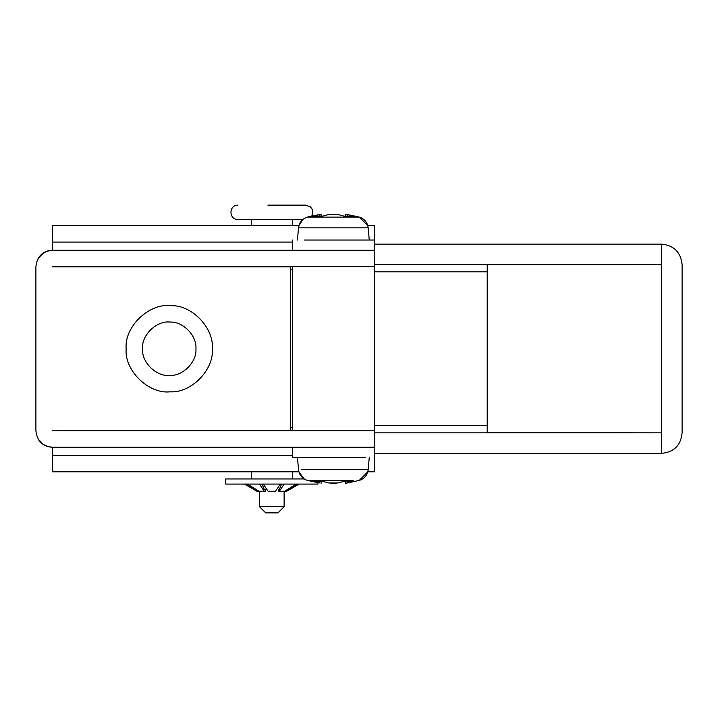 <?xml version="1.0" encoding="UTF-8"?>
<svg xmlns="http://www.w3.org/2000/svg" width="718" height="718" viewBox="0 0 718 718"><rect width="100%" height="100%" fill="white"/><g stroke="black" fill="none" stroke-linecap="round" stroke-linejoin="round"><path stroke-width="1.08" d="M374.383 271.817L487.217 271.817M487.217 425.675L374.383 425.675M353.22 217.096L359.404 217.096L367.804 225.658L374.383 225.658L374.383 250.277L374.383 240.018L304.342 240.018M369.258 240.018L368.19 227.83C367.454 222.463 364.52 218.882 359.404 217.096L345.627 214.17L347.44 214.547L347.44 216.145M345.627 214.17L345.627 216.145M338.079 214.547L344.066 216.145L338.079 214.547L333.358 214.17L338.079 214.547M328.638 214.547L333.358 214.17L328.638 214.547L322.651 216.145L328.638 214.547M322.651 216.145L313.497 216.145L321.09 214.17L321.09 216.145M319.277 214.547L319.277 216.145M344.066 216.145L353.22 216.145L347.44 214.547M292.325 447.215L292.325 457.465L365.588 457.465M302.628 457.465L311.011 457.465M333.358 483.322L338.079 482.936L328.638 482.936L333.358 483.322M322.651 481.338L328.638 482.936L322.651 481.338L313.497 481.338L319.277 482.936L319.277 481.338M297.458 457.465L298.526 469.653C299.262 475.02 302.197 478.601 307.313 480.387L319.277 482.936M321.09 483.322L321.09 481.338M344.066 481.338L338.079 482.936L344.066 481.338L353.22 481.338L345.627 483.322L345.627 481.338M347.44 482.936L347.44 481.338M273.271 506.702L259.503 506.702L265.66 512.858L277.965 512.858L271.44 512.858M271.063 506.702L284.122 506.702L277.965 512.858M267.904 205.142L305.662 205.142L267.904 205.142M237.963 205.142C228.62 204.98 228.656 219.672 237.963 219.502L302.843 219.502L298.912 225.658L52.315 225.658L52.315 250.277C42.416 251.318 36.941 256.793 35.9 266.683L35.9 430.8C36.941 440.699 42.416 446.165 52.315 447.215L52.315 455.418L292.325 455.418M317.975 482.846L317.975 484.085L225.658 484.085L225.658 478.96L304.163 478.96L298.912 471.825L52.315 471.825L52.315 455.418M279.347 489.496L278.351 489.496L279.347 489.496L281.519 484.085M247.441 484.085L258.992 491.265L265.274 491.265L265.274 489.496L264.278 489.496L262.106 484.085M265.274 489.496L264.278 489.496M263.291 484.085L268.074 491.265L275.559 491.265L280.343 484.085M264.278 491.265L259.494 484.085M245.87 484.085L257.421 491.265L259.817 491.265M296.184 484.085L284.642 491.265L279.347 491.265L284.131 484.085M283.807 491.265L286.213 491.265L297.755 484.085M279.347 491.265L278.351 491.265L278.351 489.496M292.325 427.722L290.278 427.722M292.325 269.762L290.278 269.762M52.315 266.89L290.278 266.89L290.278 430.594L52.315 430.8L374.383 430.8L374.383 471.825L367.804 471.825L359.26 480.387M43.717 252.7L38.099 258.48C41.384 253.23 46.123 250.492 52.315 250.277L374.383 250.277L374.383 430.8L292.325 430.8L292.325 266.683L374.383 266.683L52.315 266.683M43.717 444.783L38.099 439.003C41.384 444.254 46.123 446.991 52.315 447.215L374.383 447.215L374.383 457.465M374.383 264.637L661.583 264.637L661.583 244.12C673.96 245.421 680.799 252.26 682.1 264.637L682.1 432.855C680.879 445.313 674.04 452.152 661.583 453.363L661.583 432.855L374.383 432.855M661.583 264.637L487.217 264.843L487.217 432.649L661.583 432.855M682.1 264.637L682.082 263.784M661.583 244.12L374.383 244.12M374.383 453.363L661.583 453.363M368.146 227.83L298.526 227.83L297.458 240.018M359.404 217.096L307.313 217.096L321.09 214.17M301.569 469.653L368.19 469.653L369.258 457.465M357.986 469.653L352.933 469.653M309.593 480.387L353.22 480.387M142.559 348.742C141.32 362.177 156.488 376.941 169.762 375.424C182.893 376.304 197.082 361.719 195.933 348.742C197.037 335.979 183.305 321.484 170.247 322.077C156.901 320.264 141.284 335.091 142.559 348.742M170.866 305.697C149.326 302.772 124.115 326.708 126.162 348.742C124.169 370.434 148.653 394.254 170.085 391.813C191.284 393.231 214.179 369.689 212.322 348.742C214.108 328.135 191.939 304.746 170.866 305.697M52.315 242.065L292.325 242.065M661.583 432.649L661.583 264.843M292.325 250.277L292.325 240.018M298.526 227.83C299.262 222.463 302.197 218.882 307.313 217.096M345.627 483.322L359.404 480.387C364.52 478.601 367.454 475.02 368.19 469.653M259.503 506.702L259.503 491.265M284.122 506.702L284.122 491.265M251.3 478.96L251.3 471.825M251.3 225.658L251.3 219.502M292.325 478.96L292.325 471.825M292.325 225.658L292.325 219.502M311.899 215.876L312.734 211.074L311.863 208.696L310.266 206.811L305.662 205.142M299.119 484.085L286.688 491.265M244.506 484.085L256.945 491.265"/></g></svg>
